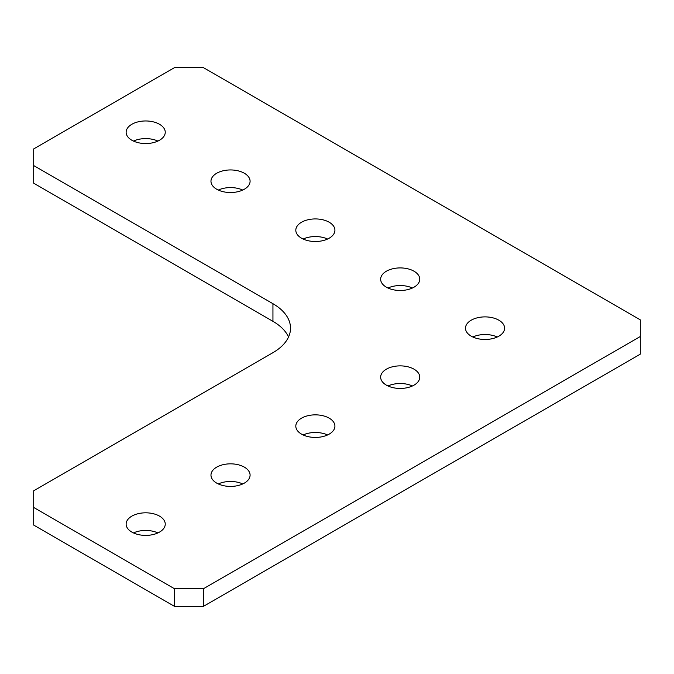 <?xml version="1.0" encoding="UTF-8"?>
<svg xmlns="http://www.w3.org/2000/svg" width="674" height="674" viewBox="0 0 674 674"><rect width="100%" height="100%" fill="white"/><g stroke="black" fill="none" stroke-linecap="round" stroke-linejoin="round"><path stroke-width="1.01" d="M157.901 532.923A19.554 11.29 0 0 0 133.469 532.923M131.86 532.089A19.554 11.29 180 0 1 126.131 524.111A19.554 11.29 180 0 1 138.204 513.681A19.554 11.29 180 0 1 159.519 516.124A19.554 11.29 180 0 1 165.248 524.111A19.554 11.29 180 0 1 153.175 534.541A19.554 11.29 180 0 1 131.86 532.089M242.741 190.06A19.554 11.29 0 0 0 218.309 190.06M216.699 189.226A19.554 11.29 180 0 1 210.97 181.239A19.554 11.29 180 0 1 223.043 170.808A19.554 11.29 180 0 1 244.359 173.252A19.554 11.29 180 0 1 250.088 181.239A19.554 11.29 180 0 1 238.015 191.669A19.554 11.29 180 0 1 216.699 189.226M412.421 288.017A19.554 11.29 0 0 0 387.988 288.017M386.379 287.183A19.554 11.29 180 0 1 380.65 279.204A19.554 11.29 180 0 1 392.723 268.774A19.554 11.29 180 0 1 414.03 271.218A19.554 11.29 180 0 1 419.759 279.204A19.554 11.29 180 0 1 407.686 289.635A19.554 11.29 180 0 1 386.379 287.183M327.581 434.966A19.554 11.29 0 0 0 303.148 434.966M301.539 434.132A19.554 11.29 180 0 1 295.81 426.145A19.554 11.29 180 0 1 307.883 415.715A19.554 11.29 180 0 1 329.198 418.158A19.554 11.29 180 0 1 334.919 426.145A19.554 11.29 180 0 1 322.846 436.575A19.554 11.29 180 0 1 301.539 434.132M497.26 337A19.554 11.29 0 0 0 472.828 337M471.219 336.166A19.554 11.29 180 0 1 465.49 328.179A19.554 11.29 180 0 1 477.563 317.749A19.554 11.29 180 0 1 498.87 320.201A19.554 11.29 180 0 1 504.599 328.179A19.554 11.29 180 0 1 492.526 338.618A19.554 11.29 180 0 1 471.219 336.166M412.421 385.983A19.554 11.29 0 0 0 387.988 385.983M386.379 385.149A19.554 11.29 180 0 1 380.65 377.162A19.554 11.29 180 0 1 392.723 366.732A19.554 11.29 180 0 1 414.03 369.183A19.554 11.29 180 0 1 419.759 377.162A19.554 11.29 180 0 1 407.686 387.592A19.554 11.29 180 0 1 386.379 385.149M242.741 483.94A19.554 11.29 0 0 0 218.309 483.94M216.699 483.115A19.554 11.29 180 0 1 210.97 475.128A19.554 11.29 180 0 1 223.043 464.698A19.554 11.29 180 0 1 244.359 467.141A19.554 11.29 180 0 1 250.088 475.128A19.554 11.29 180 0 1 238.015 485.558A19.554 11.29 180 0 1 216.699 483.115M327.581 239.034A19.554 11.29 0 0 0 303.148 239.034M301.539 238.208A19.554 11.29 180 0 1 295.81 230.222A19.554 11.29 180 0 1 307.883 219.791A19.554 11.29 180 0 1 329.198 222.235A19.554 11.29 180 0 1 334.919 230.222A19.554 11.29 180 0 1 322.846 240.652A19.554 11.29 180 0 1 301.539 238.208M157.901 141.077A19.554 11.29 0 0 0 133.469 141.077M131.86 140.243A19.554 11.29 180 0 1 126.131 132.256A19.554 11.29 180 0 1 138.204 121.826A19.554 11.29 180 0 1 159.519 124.277A19.554 11.29 180 0 1 165.248 132.256A19.554 11.29 180 0 1 153.175 142.686A19.554 11.29 180 0 1 131.86 140.243M288.539 337A59.994 34.635 0 0 0 272.945 321.329L33.7 183.202L33.7 165.568L272.945 303.696A59.994 34.635 180 0 1 290.519 328.179A59.994 34.635 180 0 1 272.945 352.671L33.7 490.798L33.7 507.455L174.532 588.764L174.532 606.398L33.7 525.088L33.7 507.455M174.532 588.764L203.38 588.764L640.3 336.511L640.3 354.145L203.38 606.398L174.532 606.398M203.38 588.764L203.38 606.398M640.3 336.511L640.3 319.855L203.38 67.602L174.532 67.602L33.7 148.912L33.7 165.568M272.945 321.329L272.945 303.696"/></g></svg>
